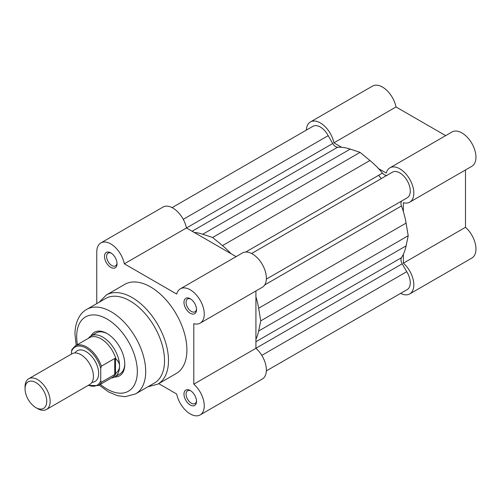 <?xml version="1.0" encoding="UTF-8"?>
<svg xmlns="http://www.w3.org/2000/svg" width="501" height="501" viewBox="0 0 501 501"><rect width="100%" height="100%" fill="white"/><g stroke="black" fill="none" stroke-linecap="round" stroke-linejoin="round"><path stroke-width="0.75" d="M46.474 409.486L89.742 384.505A17.748 10.245 -120 0 0 93.418 376.383A17.748 10.245 -120 0 0 85.671 358.522A17.748 10.245 -120 0 0 71.994 353.769L28.726 378.75A17.748 10.245 60 0 1 42.403 383.503A17.748 10.245 60 0 1 50.15 401.364A17.748 10.245 60 0 1 46.474 409.486A17.748 10.245 60 0 1 37.6 408.609L35.903 407.626A15.343 8.861 -120 0 0 46.75 401.364A15.343 8.861 -120 0 0 35.903 382.57A15.343 8.861 -120 0 0 25.05 388.832A15.343 8.861 -120 0 0 35.903 407.626M25.05 388.832L25.05 386.872A17.748 10.245 60 0 1 28.726 378.75M91.959 382.313A17.748 10.245 -120 0 0 98.647 373.364A17.748 10.245 -120 0 0 89.115 353.8A17.748 10.245 -120 0 0 75 352.942M111.291 378.042L112.017 377.911A23.66 13.659 -120 0 0 114.66 376.952A23.66 13.659 -120 0 0 119.557 366.118C119.539 368.655 118.349 371.034 116.007 373.264L114.748 374.516L101.365 382.244A22.921 13.233 60 0 1 98.183 385.607L112.468 377.366A22.921 13.233 -120 0 0 116.007 373.264M101.365 366.175L114.748 358.447L115.48 358.409L116.007 359.079A22.921 13.233 -120 0 0 89.541 337.661L75.263 345.903A22.921 13.233 60 0 1 101.365 366.175L100.739 368.41A22.038 12.725 -120 0 0 86.097 348.126A22.038 12.725 -120 0 0 71.455 351.508L71.455 354.082M100.739 368.41L100.739 380.729L101.365 382.244M71.455 351.508L72.081 349.272M115.48 358.409L115.48 373.953M116.007 359.079C118.349 361.24 119.539 363.588 119.557 366.118A23.66 13.659 -120 0 0 109.231 342.308A23.66 13.659 -120 0 0 90.994 335.964A23.66 13.659 -120 0 0 88.846 337.774L88.37 338.338M114.748 358.447L114.748 374.516M378.599 175.319A59.156 34.156 60 0 1 381.324 178.594M172.094 207.621L312.95 126.296A14.792 8.536 60 0 1 320.346 127.029A14.792 8.536 60 0 1 328.186 135.652L183.253 219.325M251.571 253.506L392.427 172.181A14.792 8.536 60 0 1 399.817 172.914A14.792 8.536 60 0 1 409.48 185.946A14.792 8.536 60 0 1 407.213 197.801L266.363 279.12M328.186 135.652L332.733 143.524A5.918 3.413 -120 0 0 337.68 147.213A66.552 38.42 60 0 1 350.218 149.11L360.081 152.36L369.945 160.502A66.552 38.42 60 0 1 382.482 173.077A5.918 3.413 -120 0 0 387.123 175.25M401.908 200.863A5.918 3.413 -120 0 0 401.47 205.967A66.552 38.42 60 0 1 406.092 223.108L408.209 235.72L406.092 245.891A66.552 38.42 60 0 1 401.47 257.696A5.918 3.413 -120 0 0 402.19 263.827L406.737 271.699A14.792 8.536 60 0 1 407.213 289.572L266.363 370.89M194.188 232.426A66.552 38.42 60 0 1 202.767 234.236L212.631 237.493L222.494 245.628A66.552 38.42 60 0 1 231.074 253.719M255.923 296.761A66.552 38.42 60 0 1 258.641 308.24L260.758 320.853L258.641 331.023A66.552 38.42 60 0 1 255.923 339.359M408.209 235.72L260.758 320.853M406.737 271.699L261.804 355.372M360.081 152.36L212.631 237.493M341.638 147.294L333.898 142.829A19.815 11.442 -120 0 0 324.003 125.601A19.815 11.442 -120 0 0 310.432 121.943L372.55 86.078A19.815 11.442 60 0 1 386.121 89.742A19.815 11.442 60 0 1 396.015 106.963L445.677 135.633M389.91 167.829L452.027 131.963A19.815 11.442 60 0 1 471.848 143.405A19.815 11.442 60 0 1 471.848 166.288L409.73 202.154A19.815 11.442 -120 0 0 409.73 179.27A19.815 11.442 -120 0 0 389.91 167.829A19.815 11.442 -120 0 0 386.265 173.058L378.524 168.593M400.618 293.379A19.815 11.442 -120 0 0 409.73 293.924A19.815 11.442 -120 0 0 413.344 280.347A19.815 11.442 -120 0 0 403.374 263.163L465.492 227.304L465.492 169.958M465.492 227.304A19.815 11.442 60 0 1 475.462 244.482A19.815 11.442 60 0 1 471.848 258.065L409.73 293.924M310.432 121.943A19.815 11.442 -120 0 0 306.355 130.11M409.73 202.154A19.815 11.442 -120 0 1 403.374 202.698L403.374 211.635M403.374 254.226L403.374 263.163M333.898 142.829L396.015 106.963M190.8 390.855A7.396 4.271 -120 0 0 187.599 390.749A7.396 4.271 -120 0 0 186.071 394.137A7.396 4.271 -120 0 0 191.301 403.192A7.396 4.271 -120 0 0 194.995 403.555A7.396 4.271 -120 0 0 196.505 400.731M190.255 405.002A8.874 5.123 60 0 1 183.98 394.137A8.874 5.123 60 0 1 190.255 390.511L190.255 390.511A8.874 5.123 60 0 1 196.53 401.376A8.874 5.123 60 0 1 190.255 405.002M111.322 253.199A7.396 4.271 -120 0 0 108.122 253.093A7.396 4.271 -120 0 0 106.594 256.474A7.396 4.271 -120 0 0 111.823 265.53A7.396 4.271 -120 0 0 115.518 265.899A7.396 4.271 -120 0 0 117.027 263.075M110.777 267.346A8.874 5.123 60 0 1 104.502 256.474A8.874 5.123 60 0 1 110.777 252.855L110.777 252.855A8.874 5.123 60 0 1 117.052 263.72A8.874 5.123 60 0 1 110.777 267.346M190.8 299.084A7.396 4.271 -120 0 0 187.599 298.978A7.396 4.271 -120 0 0 186.071 302.36A7.396 4.271 -120 0 0 191.301 311.415A7.396 4.271 -120 0 0 194.995 311.785A7.396 4.271 -120 0 0 196.505 308.96M190.255 313.231A8.874 5.123 60 0 1 183.98 302.36A8.874 5.123 60 0 1 190.255 298.74L190.255 298.74A8.874 5.123 60 0 1 196.53 309.605A8.874 5.123 60 0 1 190.255 313.231M90.931 336.002A25.144 14.516 60 0 1 107.014 333.516A25.144 14.516 60 0 1 124.787 364.308A25.144 14.516 60 0 1 114.591 376.99M107.54 333.829A23.66 13.659 -120 0 0 96.223 332.946L90.994 335.964M135.596 393.892L154.421 383.027A48.804 28.175 -120 0 0 164.528 360.682A48.804 28.175 -120 0 0 143.223 311.572A48.804 28.175 -120 0 0 105.617 298.496L86.792 309.361A48.804 28.175 60 0 1 124.398 322.437A48.804 28.175 60 0 1 145.703 371.554A48.804 28.175 60 0 1 135.596 393.892L125.131 396.692L117.597 395.721L108.629 391.995L99.11 385.075M157.834 384.129L176.246 373.502A51.465 29.716 -120 0 0 186.904 349.936A51.465 29.716 -120 0 0 164.441 298.145A51.465 29.716 -120 0 0 124.78 284.355L106.369 294.989A51.465 29.716 60 0 1 146.023 308.779A51.465 29.716 60 0 1 168.493 360.57A51.465 29.716 60 0 1 157.834 384.129L147.895 386.797M158.685 383.634L176.696 394.036A19.815 11.442 -120 0 0 186.591 411.258A19.815 11.442 -120 0 0 200.162 414.922A19.815 11.442 -120 0 0 203.775 401.339A19.815 11.442 -120 0 0 193.806 384.161L193.806 323.69A19.815 11.442 -120 0 0 200.162 323.145A19.815 11.442 -120 0 0 200.162 300.262A19.815 11.442 -120 0 0 180.341 288.82A19.815 11.442 -120 0 0 176.696 294.056L124.329 263.82A19.815 11.442 -120 0 0 114.441 246.592A19.815 11.442 -120 0 0 100.87 242.935A19.815 11.442 -120 0 0 96.762 252.009L96.762 303.606M100.87 242.935L162.982 207.076A19.815 11.442 60 0 1 176.559 210.733A19.815 11.442 60 0 1 186.447 227.955L236.109 256.625M180.341 288.82L242.459 252.961A19.815 11.442 60 0 1 262.28 264.403A19.815 11.442 60 0 1 262.28 287.286L200.162 323.145M200.162 414.922L262.28 379.057A19.815 11.442 60 0 0 265.893 365.473A19.815 11.442 60 0 0 255.923 348.295L255.923 290.949M114.66 376.952L119.889 373.934A23.66 13.659 -120 0 0 124.78 363.688M255.923 348.295L193.806 384.161M186.447 227.955L124.329 263.82M88.439 385.256A22.038 12.725 -120 0 0 100.739 380.729M382.482 173.077L245.715 252.041M369.945 160.502L222.494 245.628M401.47 205.967L264.703 284.925M406.092 223.108L258.641 308.24M406.092 245.891L258.641 331.023M401.47 257.696L255.923 341.72M402.19 263.827L255.923 348.27M332.733 143.524L186.472 227.968M337.68 147.213L192.14 231.243M350.218 149.11L202.767 234.236M100.35 384.361A42.886 24.762 -120 0 0 137.337 371.554A42.886 24.762 -120 0 0 107.014 319.024A42.886 24.762 -120 0 0 76.684 336.534A42.886 24.762 -120 0 0 77.423 344.657M88.107 385.451L98.183 385.607M75.263 345.903L71.812 349.598M86.792 309.361C81.049 312.317 75.119 320.302 74.95 334.123L76.19 345.371M106.369 294.989L99.092 302.266"/></g></svg>

